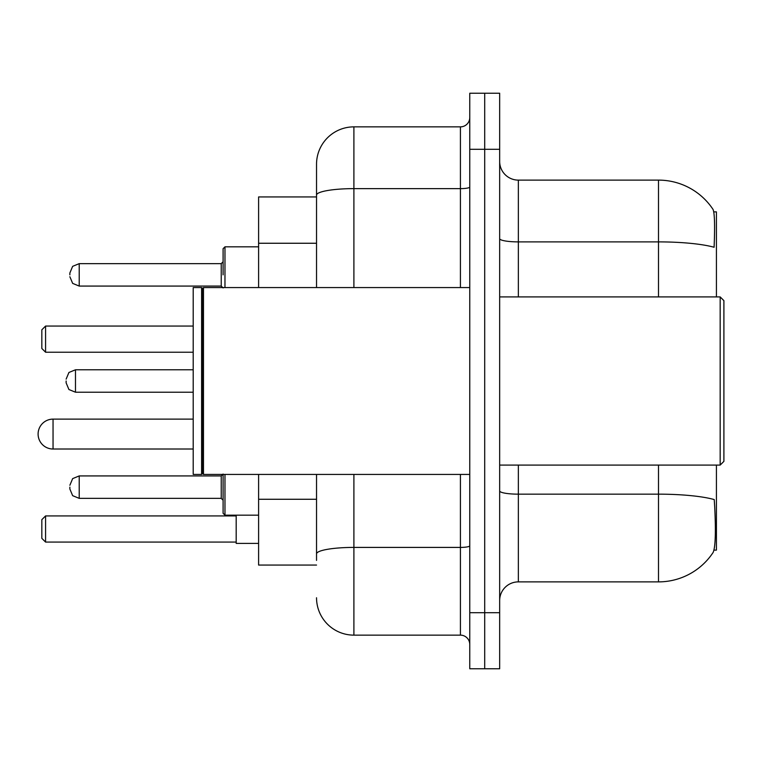 <?xml version="1.0" encoding="UTF-8"?>
<svg xmlns="http://www.w3.org/2000/svg" width="762" height="762" viewBox="0 0 762 762"><rect width="100%" height="100%" fill="white"/><g stroke="black" fill="none" stroke-linecap="round" stroke-linejoin="round"><path stroke-width="1.14" d="M716.423 296.913L716.423 211.884L713.775 211.884M714.004 550.116L716.423 550.116L716.423 465.087M316.535 196.939L258.604 196.939L258.604 287.569M316.535 565.061L258.604 565.061L258.604 474.431M499.662 600.57A18.688 18.688 0 0 1 518.351 581.882L658.501 581.882A65.399 65.399 0 0 0 713.175 552.364L712.813 552.917L713.175 552.364C715.423 547.097 715.937 532.019 714.718 507.14L714.232 499.567A65.399 11.354 180 0 0 658.501 494.157L658.501 465.087M499.662 668.779L499.662 93.221L484.708 93.221L484.708 668.779L499.662 668.779L469.763 668.779L469.763 612.715L484.708 612.715L484.708 668.779M658.501 296.913L658.501 241.887A65.399 11.354 180 0 1 714.099 247.259C714.994 225.743 714.632 213.122 713.032 209.417L713.032 209.417A65.399 65.399 0 0 0 658.501 180.118A65.399 65.399 0 0 1 712.813 209.083A65.399 65.399 0 0 0 658.501 180.118L518.351 180.118A18.688 18.688 0 0 1 499.662 161.43A18.688 18.688 0 0 0 518.351 180.118L518.351 296.913M316.535 560.394L316.535 474.431M499.662 149.285L484.708 149.285L484.708 93.221L469.763 93.221L469.763 612.715M469.763 149.285L484.708 149.285L484.708 612.715L499.662 612.715M353.901 474.431L353.901 635.137L460.419 635.137L460.419 474.431M316.535 287.569L316.535 164.24A37.376 37.376 0 0 1 353.901 126.863L460.419 126.863A9.344 9.344 0 0 0 469.763 117.519M316.535 164.24L316.535 184.795M469.763 644.481A9.344 9.344 0 0 0 460.419 635.137M353.901 635.137A37.376 37.376 0 0 1 316.535 597.76M720.166 296.913L723.9 300.647L723.9 461.353L720.166 465.087L720.166 296.913L499.662 296.913M203.473 474.431L202.54 473.497L202.54 288.503L203.473 287.569L203.473 474.431L469.763 474.431M201.606 474.431L193.196 474.431L193.196 287.569L201.606 287.569L201.606 474.431L202.54 473.497M69.866 487.137L69.866 489.013L69.866 487.137M224.971 474.431L224.971 515.169L223.095 513.302L223.095 474.431M66.132 381L66.132 382.867L66.132 381M69.866 274.863L69.866 272.987L69.866 274.863M223.095 274.863L223.095 248.698L223.095 274.863M236.182 515.169L236.182 543.392L258.604 543.392M45.577 542.077L41.834 538.343L41.834 519.655L45.577 515.922L45.577 542.077L236.182 542.077M45.577 515.922L236.182 515.922M45.577 352.225L41.834 348.482L41.834 329.803L45.577 326.06L45.577 352.225L193.196 352.225M45.577 326.06L193.196 326.06M53.045 419.119A14.945 14.945 0 0 0 38.1 434.073A14.945 14.945 0 0 0 53.045 449.018L53.045 419.119L193.196 419.119M316.535 243.259L258.604 243.259M316.535 499.272L258.604 499.272M658.501 581.882L658.501 494.157L518.351 494.157L518.351 581.882M713.032 209.417A65.399 65.399 0 0 0 658.501 180.118L658.501 241.887L518.351 241.887A18.688 3.248 0 0 1 499.662 238.639M518.351 465.087L518.351 494.157A18.688 3.248 0 0 1 499.662 490.909M469.763 545.792A9.344 1.619 0 0 1 460.419 547.411L353.901 547.411A37.376 6.487 180 0 0 316.535 553.898M353.901 126.863L353.901 188.633L460.419 188.633L460.419 126.863M316.535 195.12A37.376 6.487 180 0 1 353.901 188.633L353.901 287.569M460.419 287.569L460.419 188.633A9.344 1.619 0 0 0 469.763 187.004M69.866 485.27L72.657 478.612L79.21 475.926L79.21 498.348L221.228 498.348L221.228 475.926L223.095 474.059M193.196 369.789L75.476 369.789L75.476 392.211L68.923 389.525L66.132 382.867M258.604 246.831L224.971 246.831L224.971 287.569M221.228 263.652L79.21 263.652L79.21 286.074L221.228 286.074L221.228 263.652L223.095 261.776M499.662 465.087L720.166 465.087M202.54 288.503L201.606 287.569M203.473 287.569L469.763 287.569M221.228 498.348L223.095 500.224M79.21 475.926L221.228 475.926M224.971 515.169L258.604 515.169M79.21 498.348L72.657 495.671L69.866 489.013M75.476 392.211L193.196 392.211M75.476 369.789L68.923 372.475L66.132 379.133M79.21 286.074L72.657 283.388L69.866 276.73M79.21 263.652L72.657 266.329L69.866 272.987M221.228 286.074L223.095 287.941M224.971 246.831L223.095 248.698M193.196 449.018L53.045 449.018"/></g></svg>
